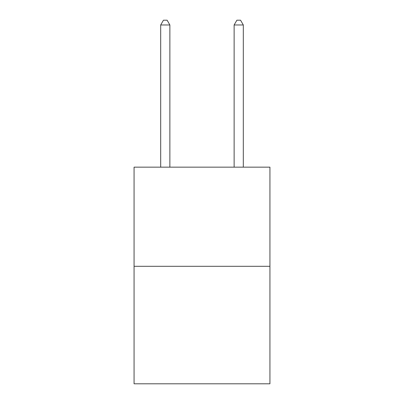 <?xml version="1.0" encoding="UTF-8"?>
<svg xmlns="http://www.w3.org/2000/svg" width="404" height="404" viewBox="0 0 404 404"><rect width="100%" height="100%" fill="white"/><g stroke="black" fill="none" stroke-linecap="round" stroke-linejoin="round"><path stroke-width="0.61" d="M269.933 266.297L269.933 167.155L134.067 167.155L134.067 383.8L269.933 383.8L269.933 266.297L134.067 266.297M169.872 167.155L169.872 24.972L160.691 24.972L160.691 167.155M160.691 24.972L163.443 20.2L167.115 20.2L169.872 24.972M243.309 167.155L243.309 24.972L234.128 24.972L234.128 167.155M234.128 24.972L236.885 20.2L240.557 20.2L243.309 24.972"/></g></svg>
